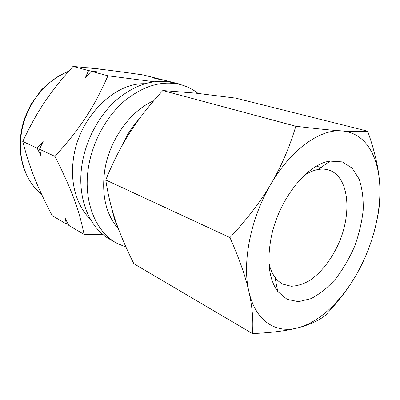 <?xml version="1.0" encoding="UTF-8"?>
<svg xmlns="http://www.w3.org/2000/svg" width="400" height="400" viewBox="0 0 400 400"><rect width="100%" height="100%" fill="white"/><g stroke="black" fill="none" stroke-linecap="round" stroke-linejoin="round"><path stroke-width="0.6" d="M154.045 81.725L107.94 75.8C93.95 107.475 80.98 127.455 54.975 156.42C72.175 190.665 78.96 209.62 84.105 234.42L103.185 234.64M84.105 234.42L68.8 225.405L65.085 218.13L66.46 224.03L68.115 224.085M66.46 224.03L52.17 215.615C37.01 186.265 30.055 169.335 22.745 141.47C37.675 110.16 49.205 93.13 72.985 66.415C96.86 68.58 113.11 70.61 143.13 74.935L159.4 79.01L154.7 78.63L162.065 79.675L179.44 84.03L177.7 83.905M159.535 79.315L159.4 79.01M107.94 75.8L91.16 71.295L96.97 71.79L88.6 70.61L72.985 66.415M88.6 70.61L85.215 77.98L91.16 71.295M54.975 156.42L39.49 149.235L43.17 141.36L37.13 148.14L22.745 141.47M37.13 148.14L41.19 156.165L39.49 149.235M198.04 93.395C192.73 89.18 186.745 86.215 180.095 84.51L173.065 82.74C154.48 78.455 135.67 84.135 116.645 99.775C98.865 115.415 85.595 140.25 81.91 165.235C76.855 198.3 89.445 228.155 110.115 239.435L116.415 243.025L126.015 247.16M180.095 84.51C161.475 80.215 142.585 86 123.43 101.865C105.52 117.725 92.105 142.89 88.33 168.165C83.15 201.62 95.71 231.735 116.415 243.025M153.76 100.75C130.155 110.84 108.995 140.5 104.61 171.145C101.505 195.63 106.13 214.9 118.49 228.955M144.76 83.72C113.92 82.605 78.495 118.105 73.435 158.82C69.84 183.19 76.825 206.28 90.355 219.15M377.125 219.095C379.81 206.97 380.605 194.38 379.51 181.32C378.46 168.57 375.275 154.075 369.96 137.84L367.71 131.2L235.615 98.105L195.835 93.16L162.815 90.535L295.815 126.25C289.645 147.07 281.4 166.245 271.085 183.76C260.835 201.265 247.13 219.2 229.97 237.57L105.78 179.98C112.975 162.155 120.945 146.455 129.695 132.875C138.385 119.23 149.425 105.12 162.815 90.535M367.71 131.2C361.46 131.715 352.81 131.615 341.75 130.89C330.84 130.19 315.53 128.64 295.815 126.25M229.97 237.57C239.3 258.78 245.625 276.825 248.94 291.705C252.33 306.7 253.505 320.66 252.475 333.585C271.62 332.685 286.725 330.785 297.79 327.88L298.195 327.775C309.2 324.89 318.165 320.86 325.09 315.68C336.335 303.795 345.52 292.17 352.65 280.805M252.475 333.585L133.85 263.72C126.05 248.045 119.98 233.81 115.645 221C111.265 208.25 107.975 194.575 105.78 179.98M297.79 327.88L298.195 327.775C320.04 322.01 342.595 299.89 357.97 271.775C373.54 243.505 381.935 209.32 379.51 181.32C378.43 168.655 375.255 157.9 369.985 149.065C363.295 138.065 353.885 132.005 341.75 130.89C320.28 128.965 291.25 149.155 271.085 183.76C250.63 217.96 241.9 262.715 248.94 291.705C255.58 321.265 275.925 333.785 297.79 327.88M268.965 263.165C270.23 268.85 272.245 273.56 275.005 277.305C277.3 280.38 279.975 282.675 283.035 284.19L291.175 286.265C297.07 286.03 303.105 284.19 309.285 280.74C321.555 272.65 332.72 257.865 339.855 240.735C352.23 210.415 348.16 176.24 328.89 170.05C325.63 169.025 322.11 168.835 318.325 169.465C313.74 170.26 309.025 172.27 304.185 175.495M271.185 237.445C266.75 261.21 268.93 279.22 277.725 291.48L287.055 299.33L298.475 301.67L311 298.65C319.575 294.17 327.78 287.58 335.615 278.875C342.995 269.225 349.295 258.475 354.51 246.62C358.945 234.455 361.835 222.335 363.175 210.26C363.545 198.555 362.18 188.12 359.08 178.955L352.13 168.11L342.265 161.895L330.1 161.11C307.31 163.705 278.525 199.65 271.185 237.445M68.485 71.46C44.73 80.095 24.37 107.06 21.07 135.625C17.92 159.545 26.475 182.395 41.625 194.37M86.485 67.7L94.035 68.05L100.305 69.22L94.26 68.085L86.815 67.735M41.64 194.405C27.575 182.545 20.36 165.83 20 144.255C20.255 135.365 21.845 126.58 24.765 117.89L30.65 104.9L41.105 90.26C49.475 81.88 58.69 75.51 68.75 71.16M275.005 277.305L277.725 291.48M318.325 169.465L330.1 161.11M316.53 166.165L321 167.57M118.14 228.02C115.545 222.655 113.61 216.79 112.335 210.425M119.405 150.495L127.615 134.465L131.82 128.13C134.21 124.92 134.64 124.14 139.555 118.545M194.31 93.005L196.88 93.275M369.985 149.065L369.96 137.84"/></g></svg>
